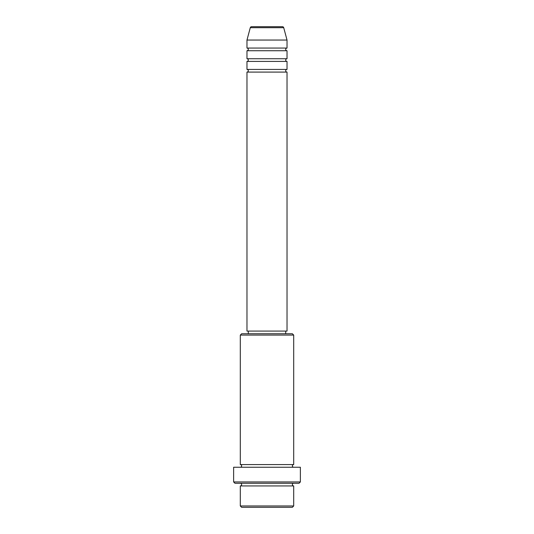 <?xml version="1.0" encoding="UTF-8"?>
<svg xmlns="http://www.w3.org/2000/svg" width="534" height="534" viewBox="0 0 534 534"><rect width="100%" height="100%" fill="white"/><g stroke="black" fill="none" stroke-linecap="round" stroke-linejoin="round"><path stroke-width="0.8" d="M282.426 26.7L251.574 26.7L282.426 26.7A1.335 1.335 0 0 1 283.714 27.688L287.025 40.05L246.975 40.05L246.975 48.06A1.335 1.335 0 0 1 248.31 49.395A1.335 1.335 0 0 1 246.975 50.73L246.975 58.74A1.335 1.335 0 0 1 248.31 60.075A1.335 1.335 0 0 1 246.975 61.41L246.975 69.42A1.335 1.335 0 0 1 248.31 70.755A1.335 1.335 0 0 1 246.975 72.09L246.975 331.08L287.025 331.08L287.025 72.09L246.975 72.09M251.574 26.7A1.335 1.335 0 0 0 250.286 27.688L246.975 40.05M287.025 40.05L287.025 48.06A1.335 1.335 0 0 0 285.69 49.395A1.335 1.335 0 0 0 287.025 50.73L287.025 58.74A1.335 1.335 0 0 0 285.69 60.075A1.335 1.335 0 0 0 287.025 61.41L287.025 69.42A1.335 1.335 0 0 0 285.69 70.755A1.335 1.335 0 0 0 287.025 72.09M292.365 507.3L241.635 507.3L240.3 505.965L293.7 505.965L292.365 507.3M240.3 335.085L241.635 333.75L292.365 333.75L293.7 335.085L240.3 335.085L240.3 464.58A1.335 1.335 0 0 1 241.635 465.915A1.335 1.335 0 0 1 240.3 467.25M299.04 483.27L234.96 483.27L233.625 481.935L300.375 481.935L299.04 483.27M240.3 483.27A1.335 1.335 0 0 1 241.635 484.605A1.335 1.335 0 0 1 240.3 485.94L240.3 505.965M293.7 483.27A1.335 1.335 0 0 0 292.365 484.605A1.335 1.335 0 0 0 293.7 485.94L240.3 485.94M293.7 335.085L293.7 464.58A1.335 1.335 0 0 0 292.365 465.915A1.335 1.335 0 0 0 293.7 467.25M287.025 61.41L246.975 61.41M287.025 69.42L246.975 69.42M248.31 331.08L248.31 333.75M285.69 331.08L285.69 333.75M293.7 464.58L240.3 464.58M300.375 481.935L300.375 467.25L233.625 467.25L233.625 481.935M293.7 485.94L293.7 505.965M287.025 48.06L246.975 48.06M287.025 50.73L246.975 50.73M287.025 58.74L246.975 58.74M283.714 27.688L250.286 27.688"/></g></svg>
